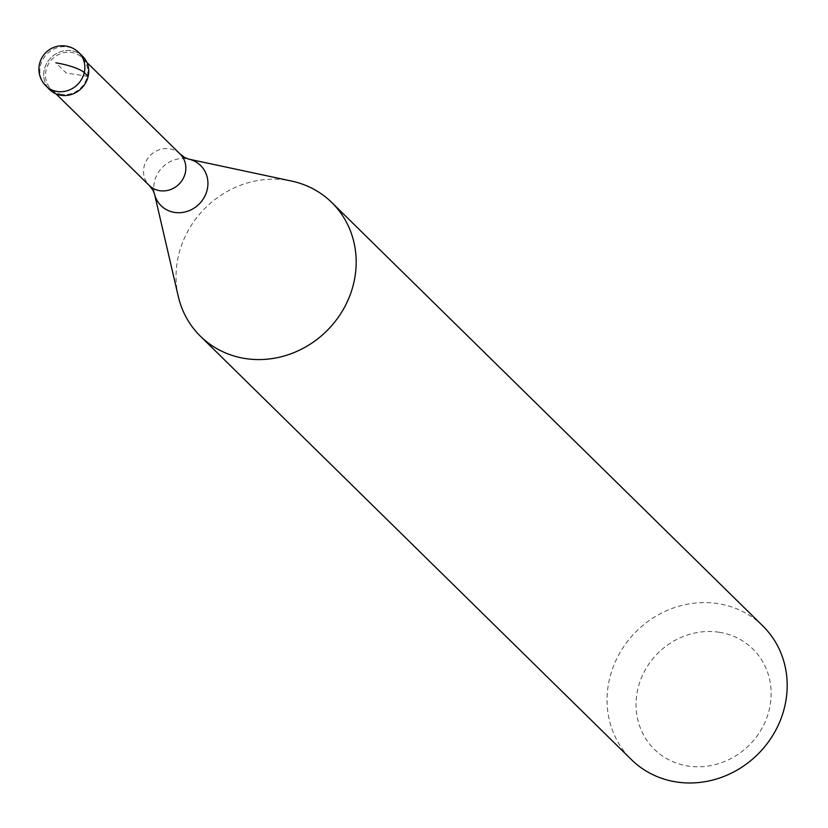 <?xml version="1.0" encoding="UTF-8"?>
<svg xmlns="http://www.w3.org/2000/svg" width="828" height="828" viewBox="0 0 828 828"><rect width="100%" height="100%" fill="white"/><g stroke="black" fill="none" stroke-linecap="round" stroke-linejoin="round"><path stroke-width="0.62" stroke-dasharray="4.14 3.1" d="M82.645 56.304A23.432 21.6 -45.5 0 0 71.415 50.725A23.432 21.6 -45.5 0 0 46.741 63.342A23.432 21.6 -45.5 0 0 49.804 89.734M61.738 94.361A22.025 20.307 134.5 0 1 51.181 89.113A22.025 20.307 134.5 0 1 48.303 64.305A22.025 20.307 134.5 0 1 71.498 52.443A22.025 20.307 134.5 0 1 82.055 57.691A22.025 20.307 134.5 0 1 84.932 82.5A22.025 20.307 134.5 0 1 61.738 94.361M47.993 87.696A23.432 21.6 134.5 0 1 47.496 62.069A23.432 21.6 134.5 0 1 71.415 50.725A23.432 21.6 134.5 0 1 80.575 54.524M178.279 296.445A93.719 86.402 134.5 0 1 286.861 180.204A93.719 86.402 134.5 0 1 291.611 181.073M762.795 625.916A93.719 86.402 -45.5 0 0 717.866 603.612A93.719 86.402 -45.5 0 0 619.168 654.068A93.719 86.402 -45.5 0 0 631.433 759.638M719.159 632.261A70.297 64.801 -45.5 0 0 637.86 688.948A70.297 64.801 -45.5 0 0 688.027 766.024A70.297 64.801 -45.5 0 0 769.336 709.337A70.297 64.801 -45.5 0 0 719.159 632.261M88.141 76.414L66.23 73.019L55.869 62.835M45.923 85.915A23.432 21.6 134.5 0 1 42.849 59.523A23.432 21.6 134.5 0 1 67.534 46.906A23.432 21.6 134.5 0 1 78.763 52.485M180.131 154.039A22.025 20.307 -45.5 0 0 169.564 148.792A22.025 20.307 -45.5 0 0 146.37 160.653A22.025 20.307 -45.5 0 0 149.257 185.462M154.453 193.762A28.173 25.968 134.5 0 1 187.087 158.821A28.173 25.968 134.5 0 1 188.515 159.079M86.919 62.473L82.055 57.691M56.045 93.895L51.181 89.113"/><path stroke-width="1.24" d="M49.804 89.734A23.432 21.6 -45.5 0 0 61.044 95.313A23.432 21.6 -45.5 0 0 85.719 82.697A23.432 21.6 -45.5 0 0 82.645 56.304L78.763 52.485A23.432 21.6 134.5 0 1 81.827 78.877A23.432 21.6 134.5 0 1 57.153 91.494A23.432 21.6 134.5 0 1 45.923 85.915L49.804 89.734M80.575 54.524A23.432 21.6 134.5 0 1 86.391 81.392A23.432 21.6 134.5 0 1 61.044 95.313A23.432 21.6 134.5 0 1 47.993 87.696M188.515 159.079L291.611 181.073A93.719 86.402 134.5 0 1 331.79 202.518A93.719 86.402 134.5 0 1 344.055 308.088A93.719 86.402 134.5 0 1 245.357 358.545A93.719 86.402 134.5 0 1 200.428 336.24A93.719 86.402 134.5 0 1 178.279 296.445L154.453 193.762A28.173 25.968 134.5 0 0 174.615 212.423A28.173 25.968 134.5 0 0 207.021 190.44A28.173 25.968 134.5 0 0 188.515 159.079L184.716 157.527L180.131 154.039L86.919 62.473M200.428 336.24L631.433 759.638A93.719 86.402 -45.5 0 0 676.362 781.953A93.719 86.402 -45.5 0 0 775.07 731.486A93.719 86.402 -45.5 0 0 762.795 625.916L331.79 202.518M55.869 62.835A23.432 5.009 13.1 0 1 84.249 72.595L88.141 76.414M56.045 93.895L149.257 185.462A22.025 20.307 -45.5 0 0 159.814 190.699A22.025 20.307 -45.5 0 0 183.009 178.848A22.025 20.307 -45.5 0 0 180.131 154.039M78.763 52.485A23.432 23.432 0 0 0 41.4 58.695A23.432 23.432 0 0 0 45.923 85.915M149.257 185.462L152.828 189.995L154.453 193.762"/></g></svg>
